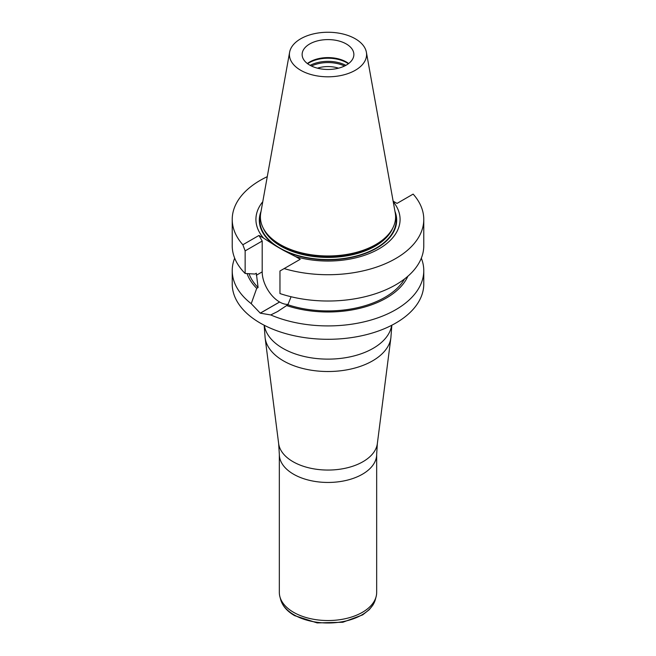 <?xml version="1.0" encoding="UTF-8"?>
<svg xmlns="http://www.w3.org/2000/svg" width="656" height="656" viewBox="0 0 656 656"><rect width="100%" height="100%" fill="white"/><g stroke="black" fill="none" stroke-linecap="round" stroke-linejoin="round"><path stroke-width="0.98" d="M346.294 43.968A25.871 14.94 180 0 1 353.871 54.53A25.871 14.94 180 0 1 328 69.47A25.871 14.94 180 0 1 302.129 54.53A25.871 14.94 180 0 1 309.706 43.968A25.871 14.94 180 0 1 346.294 43.968M348.648 63.534A25.871 14.94 0 0 0 309.706 61.976A25.871 14.94 0 0 0 307.352 63.534M366.384 52.234L395.24 212.921A67.601 39.024 180 0 1 386.728 236.267L385.941 237.07A66.682 38.499 180 0 1 328 256.512A66.682 38.499 180 0 1 270.059 237.07L269.272 236.267A67.601 39.024 180 0 1 260.76 212.921L289.616 52.234A38.589 22.279 180 0 1 315.093 33.538A38.589 22.279 180 0 1 355.281 38.778A38.589 22.279 180 0 1 366.384 52.234A38.589 22.279 180 0 1 328 76.809A38.589 22.279 180 0 1 289.616 52.234M386.728 236.267A67.601 39.024 180 0 1 328 255.971A67.601 39.024 180 0 1 269.272 236.267M307.631 63.739A26.486 15.293 180 0 1 309.271 62.697A26.486 15.293 180 0 1 348.369 63.739M317.479 68.175A21.287 12.292 180 0 1 338.521 68.175M311.461 66.018A25.871 14.94 180 0 1 344.539 66.018M261.047 211.347A68.683 39.655 0 0 0 275.512 245.754L283.704 250.477A68.683 39.655 0 0 0 363.736 254.036A68.683 39.655 0 0 0 394.953 211.347M262.777 201.712A72.086 41.615 0 0 0 263.597 238.12L275.512 245.754M283.704 250.477L295.626 256.611A72.086 41.615 0 0 0 378.307 249.239A72.086 41.615 0 0 0 393.223 201.712M421.316 258.169A95.776 55.293 180 0 1 423.776 270.616L423.776 283.999A95.776 55.293 180 0 1 364.654 335.085A95.776 55.293 180 0 1 260.276 323.096A95.776 55.293 180 0 1 232.224 283.999L232.224 270.616A95.776 55.293 180 0 1 234.684 258.169M295.626 256.611L300.243 259.284L279.964 270.994L279.964 293.56A95.776 55.293 0 0 0 375.814 293.634A95.776 55.293 0 0 0 423.776 245.721L423.776 219.432A95.776 55.293 0 0 0 413.141 194.102L397.028 203.409L393.124 201.154M284.13 268.583A95.776 55.293 0 0 0 423.776 219.432M423.776 270.616A95.776 55.293 180 0 1 370.952 320.046A95.776 55.293 180 0 1 270.748 314.946L277.455 311.608L287.886 304.745L291.084 296.75M287.886 304.745A80.598 46.535 0 0 0 404.547 278.964M286.516 305.532A82.476 47.617 0 0 0 407.876 276.233M270.748 314.946L260.301 313.174A95.776 55.293 180 0 1 260.26 313.15L251.223 303.671A95.776 55.293 180 0 1 232.224 270.616M247.082 273.585A82.476 47.617 0 0 0 256.717 288.328L251.223 303.671M249.034 273.7A80.598 46.535 0 0 0 258.087 287.541L256.717 288.328M245.147 273.462L245.147 250.887L242.859 244.754A95.776 55.293 180 0 1 232.224 219.432L232.224 245.721A95.776 55.293 0 0 0 245.147 273.462L254.93 274.044L256.324 273.24L258.087 287.541M232.224 219.432A95.776 55.293 180 0 1 267.271 176.669M288.205 304.359A24.592 14.194 60 0 1 279.628 302.014L279.587 301.99A24.592 14.194 60 0 1 262.195 271.871L262.195 241.039L258.972 235.455L263.597 238.12M245.147 250.887L262.195 241.039M242.859 244.754L258.972 235.455M279.333 454.354L279.333 592.442A48.667 28.093 0 0 0 279.891 596.665A48.667 28.093 0 0 0 293.585 612.31A48.667 28.093 0 0 0 343.178 619.141A48.667 28.093 0 0 0 376.109 596.665A48.667 28.093 0 0 0 376.667 592.442L376.667 454.354A48.667 28.093 180 0 1 346.622 480.315A48.667 28.093 180 0 1 293.585 474.222A48.667 28.093 180 0 1 279.333 454.354L278.652 443.595A49.487 28.569 0 0 0 293.011 461.693A49.487 28.569 0 0 0 345.236 468.269A49.487 28.569 0 0 0 377.348 443.595L390.886 337.799A63.058 36.408 180 0 1 349.968 369.238A63.058 36.408 180 0 1 283.417 360.857A63.058 36.408 180 0 1 265.114 337.799L278.652 443.595M263.286 228.222A66.682 38.499 0 0 0 280.842 246.156A66.682 38.499 0 0 0 345.843 256.029A66.682 38.499 0 0 0 392.714 228.222M310.157 65.346A26.486 15.293 180 0 1 345.843 65.346M395.445 214.299A68.208 39.376 180 0 1 358.742 255.323A68.208 39.376 180 0 1 279.768 248.017A68.208 39.376 180 0 1 260.555 214.299M260.301 313.174L279.628 302.014M260.26 313.15L279.587 301.99M256.324 275.266L262.195 271.871M264.352 325.319A63.87 36.875 0 0 0 282.834 348.328A63.87 36.875 0 0 0 349.968 356.88A63.87 36.875 0 0 0 391.648 325.319M279.891 596.665L280.637 599.494A47.913 27.659 0 0 0 294.126 614.902A47.913 27.659 0 0 0 342.949 621.617A47.913 27.659 0 0 0 375.363 599.494L376.109 596.665M277.447 311.592L278.693 310.878M376.667 454.354L377.348 443.595M390.886 337.799L391.837 325.22M264.163 325.22L265.114 337.799M375.363 599.494L373.108 604.791L369.312 609.629L362.67 614.869L342.834 622.257L317.16 622.913L294.585 615.623C287.123 611.302 282.474 605.923 280.637 599.494"/></g></svg>
